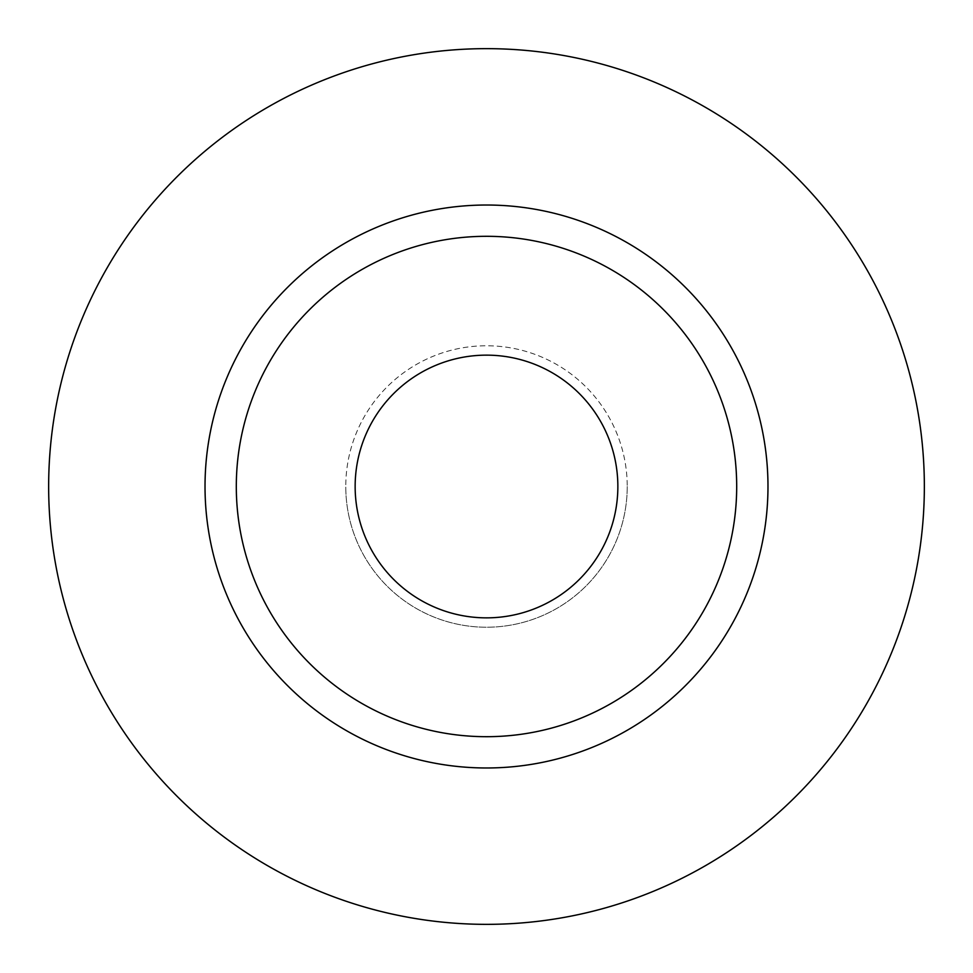 <?xml version="1.0" encoding="UTF-8"?>
<svg xmlns="http://www.w3.org/2000/svg" width="973" height="973" viewBox="0 0 973 973"><rect width="100%" height="100%" fill="white"/><g stroke="black" fill="none" stroke-linecap="round" stroke-linejoin="round"><path stroke-width="0.73" stroke-dasharray="4.87 3.65" d="M355.145 486.5A131.355 131.355 0 0 0 486.5 617.855A131.355 131.355 0 0 0 617.855 486.5A131.355 131.355 0 0 0 486.5 355.145A131.355 131.355 0 0 0 355.145 486.5M627.232 486.5A140.732 140.732 0 0 1 486.5 627.232A140.732 140.732 0 0 1 345.768 486.5A140.732 140.732 0 0 0 486.5 627.232A140.732 140.732 0 0 0 627.232 486.5A140.732 140.732 0 0 0 486.5 345.768A140.732 140.732 0 0 0 345.768 486.5A140.732 140.732 0 0 1 486.5 345.768A140.732 140.732 0 0 1 627.232 486.5M236.305 486.5A250.195 250.195 0 0 0 486.5 736.695A250.195 250.195 0 0 0 736.695 486.5A250.195 250.195 0 0 0 486.5 236.305A250.195 250.195 0 0 0 236.305 486.5A250.195 250.195 0 0 1 486.5 236.305A250.195 250.195 0 0 1 736.695 486.5M924.35 486.5A437.85 437.85 0 0 0 486.5 48.65A437.85 437.85 0 0 0 48.65 486.5A437.85 437.85 0 0 0 486.5 924.35A437.85 437.85 0 0 0 924.35 486.5"/><path stroke-width="1.46" d="M355.145 486.5A131.355 131.355 0 0 0 486.5 617.855A131.355 131.355 0 0 0 617.855 486.5A131.355 131.355 0 0 0 486.5 355.145A131.355 131.355 0 0 0 355.145 486.5M736.695 486.5A250.195 250.195 0 0 0 486.5 236.305A250.195 250.195 0 0 0 236.305 486.5A250.195 250.195 0 0 0 486.5 736.695A250.195 250.195 0 0 0 736.695 486.5M924.35 486.5A437.85 437.85 0 0 0 486.5 48.65A437.85 437.85 0 0 0 48.65 486.5A437.85 437.85 0 0 0 486.5 924.35A437.85 437.85 0 0 0 924.35 486.5M767.977 486.5A281.477 281.477 0 0 1 486.5 767.977A281.477 281.477 0 0 1 205.023 486.5A281.477 281.477 0 0 1 486.5 205.023A281.477 281.477 0 0 1 767.977 486.5"/></g></svg>
